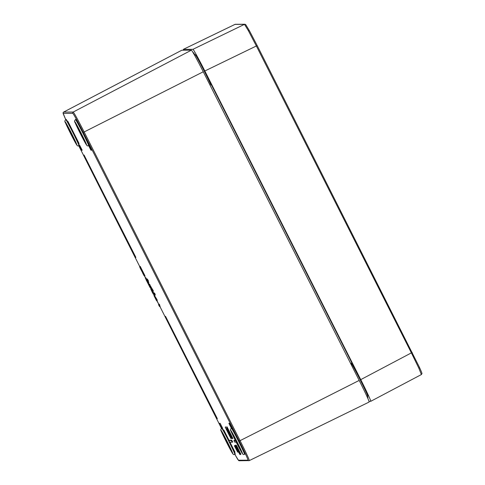 <?xml version="1.0" encoding="UTF-8"?>
<svg xmlns="http://www.w3.org/2000/svg" width="485" height="485" viewBox="0 0 485 485"><rect width="100%" height="100%" fill="white"/><g stroke="black" fill="none" stroke-linecap="round" stroke-linejoin="round"><path stroke-width="0.73" d="M214.127 90.271L204.427 71.071C199.377 61.158 196.401 55.726 195.485 54.781A18.26 0.637 63.2 0 1 196.013 55.429M367.86 396.021C367.794 395.032 365.29 389.6 360.343 379.725L347.593 354.486M347.612 354.517L350.558 360.361M195.049 54.787L194.564 54.787M194.382 54.787L194.709 54.611M233.546 435.888L239.681 448.025L233.546 435.888M231.684 428.291L231.4 428.267A14.562 0.509 63.2 0 1 238.487 441.156A14.562 0.509 63.2 0 1 244.549 454.263A14.562 0.509 63.2 0 1 244.537 454.263M229.023 423.35L229.841 423.302L232.297 428.158L231.915 428.231M140.056 266.459L140.171 267.368L140.698 267.326L140.171 267.465L139.638 266.817L140.547 268.866L144.463 276.08L140.032 267.465M139.638 266.817L140.22 266.374L142.408 270.709L142.063 271.103L142.366 271.703L142.893 271.661L142.275 271.745L142.754 271.618L142.408 270.709L144.603 275.043L144.251 275.438L144.554 276.038L145.082 275.995L144.463 276.08L144.942 275.953L144.603 275.043L144.851 275.995M145.306 278.038L145.894 277.602L145.542 277.996L145.846 278.59L146.373 278.548L145.839 278.687L145.306 278.038L147.513 282.458M146.276 278.499L146.537 279.366M147.331 280.918L148.077 282.149M148.386 282.755L149.028 284.307L148.289 282.84M152.781 291.224L153.739 293.158M146.664 279.318L147.052 279.008L146.7 279.19L147.464 280.16L147.81 279.984L147.094 278.875L147.883 279.9L147.507 280.245L147.913 281.039L148.489 281.094L147.822 281.088L146.664 279.318L147.222 280.87L146.973 279.912L147.822 281.082L148.301 280.954L147.883 279.9L148.477 281.082M154.539 293.079L154.224 293.54L154.521 294.128L155.018 294.025L155.206 295.001M154.43 294.407L154.133 293.577L154.527 293.279L154.139 293.583L154.382 294.54L153.533 293.37L154.691 295.141L154.266 293.413M240.76 454.421L240.281 454.554L240.76 454.421M226.944 429.54L229.26 433.923M226.986 426.849L226.665 427.2L229.393 432.517L229.738 432.341L227.029 426.842L226.61 427.152L227.029 426.842L232.897 438.458L232.285 438.549L226.568 427.279L232.248 438.549L232.897 438.458L229.829 432.299M238.402 460.216A0.97 0.97 89.8 0 0 239.269 460.75L237.789 459.477L234.813 454.318L238.402 460.216L247.993 460.174C247.932 459.059 244.998 452.693 239.184 441.089L83.262 132.417C77.364 120.838 73.878 114.478 72.792 113.338L63.202 113.381L65.766 119.686A14.562 0.509 63.2 0 1 65.79 119.674A14.562 0.509 63.2 0 1 65.796 119.668A14.562 0.509 63.2 0 1 72.877 132.557A14.562 0.509 63.2 0 1 78.94 145.664A14.562 0.509 63.2 0 1 78.928 145.664L79.219 145.524M229.635 442.181L230.272 443.229A14.665 0.509 63.2 0 1 235.249 454.209A14.665 0.509 63.2 0 1 235.146 454.13M222.354 427.721L221.681 428.073L219.184 423.35L220.141 423.344L222.597 428.2L222.209 428.2A14.665 0.509 63.2 0 1 228.138 439.01L228.823 440.568M65.76 119.686L63.189 113.684L63.098 112.72L63.62 112.083A0.97 0.97 89.8 0 0 63.202 113.381M239.184 441.089L240.075 440.659C246.144 452.766 249.211 459.422 249.284 460.611L239.269 460.75M181.833 50.216L63.62 112.083L73.205 112.041C74.326 113.205 77.976 119.856 84.16 131.987L240.075 440.659L359.185 380.422L203.276 71.774C196.601 58.661 192.648 51.465 191.417 50.173L181.814 50.222L63.602 112.083M359.185 380.422C365.769 393.559 369.091 400.762 369.152 402.029L249.296 460.604M203.276 71.774L83.262 132.417M72.792 113.338A0.97 0.97 89.8 0 1 73.205 112.041L191.417 50.173M229.975 448.067L223.84 435.93L229.975 448.067M77.636 127.246L83.772 139.383L77.636 127.246M88.925 145.312A14.568 0.509 -116.8 0 0 82.389 131.429A14.568 0.509 -116.8 0 0 75.781 119.48L75.818 119.492A14.665 0.509 63.2 0 1 81.989 130.423A14.665 0.509 63.2 0 1 89.052 145.354L88.919 145.482M234.394 440.356L235.34 440.447M165.524 316.323L165.112 316.505L165.524 316.323M165.5 316.408L217.341 418.664L216.85 418.791L217.086 418.531M84.069 155.067L83.656 155.248L84.069 155.067M84.044 155.151L135.885 257.408L135.394 257.535L135.703 257.28L84.117 155.151L83.772 155.333L135.266 257.493L83.614 155.376L135.285 257.547M229.26 440.38L231.745 440.15L229.223 440.295L231.745 440.15L232.709 442.059L232.218 442.187L232.527 441.926L231.745 440.368L231.393 440.55L232.091 442.138L231.351 440.465L228.835 440.604L229.223 440.295M140.608 267.271L140.068 266.374M140.068 267.453L140.729 268.963L141.08 268.787L140.42 267.284M140.644 269.005L141.911 271.018L142.257 270.842L141.165 268.738M142.269 271.788L142.923 273.304L143.269 273.122L142.614 271.618M142.832 273.346L144.094 275.353L144.439 275.177L143.36 273.079M145.736 278.681L146.403 280.185L146.749 280.009L146.088 278.505M149.538 286.489L146.312 280.233L147.579 282.246L147.925 282.064L146.84 279.966M147.937 283.016L150.107 286.399L149.762 286.58L150.065 286.477M148.501 284.568L149.719 286.708M153.654 293.201L152.884 291.424M153.751 293.958L153.272 294.086L150.793 288.824L152.448 291.643L152.793 291.467M152.357 291.685L153.812 294.577L154.157 294.401M151.187 289.454L151.593 289.169M151.223 288.957L150.835 289.266L151.587 290.594L150.793 288.824L151.181 288.514M154.351 295.323L154.291 294.995L153.975 295.426L156.6 299.875L157.043 299.657L154.321 295.25L153.969 295.42L156.497 300.645L154.673 296.735M157.261 300.336L156.922 300.542L158.819 304.331L153.927 295.547L156.497 300.645L157.261 300.336L157.007 299.815L156.661 299.991L156.928 300.548L157.261 300.336M154.315 295.238L157.273 300.373M156.97 300.427L156.619 300.7L155.242 297.881M158.928 304.386L159.31 304.168L158.959 304.562L159.262 305.156L159.789 305.113L159.262 305.253L158.498 304.604L159.474 306.471L158.831 305.204L159.65 305.071L158.892 304.295L159.31 304.168L159.565 305.113M159.474 305.162L160.153 306.514L159.474 306.478L159.917 306.259L159.383 305.204M146.973 279.912L147.349 280.906L147.701 280.736M148.331 281.985L147.943 282.082L148.513 281.894L148.155 282.282L148.865 282.597L148.331 282.84L148.628 282.585M148.289 281.9L148.804 282.713L148.319 281.761L147.901 282.209L148.198 282.797L147.901 282.209L148.198 282.797L148.677 282.67M149.507 284.319L149.125 284.416L149.689 284.222L149.519 284.98L150.047 284.931L149.507 285.174L149.81 284.919M149.471 284.234L149.98 285.047L149.501 284.095L149.083 284.543L149.38 285.131L149.083 284.543L149.38 285.131L149.859 285.004M150.332 285.932L150.271 285.604L149.95 286.035L152.575 290.479L153.024 290.26L150.295 285.853L149.944 286.023L152.478 291.249L150.647 287.338M153.236 290.939L152.775 291.115L149.901 286.156L152.478 291.249L153.236 290.939L152.987 290.418L152.642 290.6L152.884 291.109L153.236 290.939M150.277 285.616L153.405 291.067M152.951 291.036L152.593 291.303L151.223 288.484M153.909 292.831L153.581 293.249L154.382 294.54M154.824 295.183L155.297 295.056L154.533 293.061L155.018 294.025L154.557 294.207L154.691 295.141M234.57 445.721L236.231 449.086M237.698 451.887L238.117 451.941M236.098 449.146L234.413 445.806L237.638 452.068L236.904 450.407L237.832 452.068L237.729 451.759L238.311 451.935M234.758 445.721L237.347 451.474M235.389 445.454L234.916 445.673L235.34 445.363L239.869 454.512L235.358 445.576L235.789 445.139L235.946 445.533M235.061 445.721L236.722 449.08M238.19 451.887L238.608 451.935M236.589 449.146L234.904 445.8L238.129 452.068L237.395 450.407L238.323 452.068L238.22 451.753L238.802 451.935M235.249 445.721L237.832 451.468M237.832 451.383L235.067 445.8L235.401 445.448L235.631 445.763M236.231 446.558L240.154 454.506L235.637 445.8L236.88 448.116L237.226 447.94M236.789 448.164L237.971 450.419L238.323 450.244M238.396 450.395L238.05 450.571M239.614 453.614L240.002 454.554L240.348 454.378M236.347 445.636L236.062 445.363L236.395 445.503M239.341 451.583L238.996 451.759L240.281 454.554L238.869 451.978M236.468 445.576L236.001 445.812L237.595 449.249L237.947 449.074M237.48 449.231L238.869 451.911L239.214 451.735M238.778 451.953L239.796 453.802M240.845 454.148L240.39 454.287L239.99 453.578L240.433 453.135L240.899 454.148M225.683 426.849L225.295 427.152L225.731 426.842L225.398 427.279L228.296 433.117L228.641 432.941M225.646 426.976L225.258 427.285L229.714 435.9M231.497 438.41L231.054 438.495M227.301 428.698L228.053 431.068L226.847 428.643L227.871 430.765L229.52 433.923L229.866 433.748M229.429 433.966L231.563 438.44L226.828 429.601L227.441 429.195L227.089 429.377L227.671 430.347M231.691 438.482L227.095 429.377L226.786 429.728L227.835 431.601M231.557 437.306L227.495 429.504L227.883 429.195L227.532 429.377L228.829 431.711L229.181 431.535M227.853 430.213L228.999 432.456L229.344 432.28M228.908 432.499L230.011 434.505M229.938 433.99L230.284 433.808L229.89 434.105L232.066 438.167M229.302 432.559L232.412 438.592L232.842 438.452M73.387 132.435L67.876 121.511M78.988 143.317L72.21 130.392M73.217 132.52L74.332 134.587M74.066 139.425L67.93 127.288L74.066 139.425M74.393 134.569L74.363 134.587A14.665 0.509 63.2 0 1 79.352 145.397L79.297 145.348M67.736 121.468L78.94 143.227M81.953 149.774L81.231 150.253L81.91 149.689M228.12 439.034L229.611 442.15L232.218 442.187L229.702 442.205L228.835 440.604M228.968 440.428L228.229 438.961L228.89 440.465M234.892 451.953L229.866 442.205M230.236 443.229L229.611 442.15M230.363 443.181L229.775 442.205M221.687 428.316A14.562 0.509 63.2 0 1 221.694 428.31L222.021 428.2M222.063 428.073L221.633 428.2L219.184 423.35M222.597 428.2L220.148 423.35M228.168 438.998L223.646 430.11L228.229 438.961M223.858 430.104L229.047 440.386L223.646 430.11M234.91 451.996L230.296 443.211M234.976 452.123L229.963 442.205L234.764 452.129M88.998 145.306L88.64 145.621A14.562 0.509 63.2 0 1 88.634 145.621L87.961 145.779C86.991 146.664 85.615 143.657 80.261 133.442L75.084 122.596C74.266 121.541 74.405 120.553 75.49 119.631A14.562 0.509 63.2 0 1 75.49 119.631A14.562 0.509 63.2 0 1 75.502 119.625A14.562 0.509 63.2 0 1 82.577 132.514A14.562 0.509 63.2 0 1 88.64 145.621L90.938 150.211L91.829 150.077M91.653 149.738L90.98 150.083L88.713 145.585M89.113 145.403L89.567 145.397L91.932 150.077L90.938 150.211M244.852 454.087A14.665 0.509 63.2 0 0 244.955 454.166A14.665 0.509 63.2 0 0 239.444 442.132A14.665 0.509 63.2 0 0 231.909 428.158L231.727 428.158M232.054 427.685L231.339 428.164L228.89 423.308M229.841 423.302L232.297 428.158M154.703 296.808L156.928 300.548M159.165 305.253L158.831 305.204M150.683 287.417L152.908 291.158M240.045 453.445L236.062 445.794L236.425 445.485L236.08 445.666L239.996 453.36L240.439 453.269L240.045 453.445M229.205 433.972L231.206 437.731L229.205 433.972L229.641 433.754M231.206 437.731L228.211 431.747L228.556 431.571M238.717 452.378L238.02 450.844L239.517 453.802L238.717 452.378L239.153 452.159M235.383 445.46L237.662 450.135M235.716 446.285L236.686 448.176L237.116 447.952M236.832 448.091L235.765 446.333M238.759 452.311L239.911 454.554M238.675 452.353L236.656 448.188M238.02 450.844L238.808 452.335M238.947 452.317L238.068 450.886M238.22 451.753L235.28 445.8L238.026 451.468M237.395 450.407L238.359 452.105M237.711 450.668L237.965 451.086L237.711 450.668M237.729 451.759L234.788 445.8L237.535 451.468M236.904 450.407L237.104 450.711L236.904 450.407M237.22 450.668L237.48 451.086L237.22 450.668M139.674 266.683L140.019 266.507L139.68 266.683L140.626 268.823M140.547 268.866L141.844 271.23M141.802 271.212L142.82 273.164M143.869 275.262L142.736 273.207M146.312 280.233L145.706 278.687M145.342 277.911L145.688 277.735L145.348 277.911L146.3 280.051M147.47 282.434L146.215 280.094M153.399 294.128L150.835 289.181M151.096 289.418L153.381 293.934L151.096 289.418M150.877 289.139L152.023 291.594M151.138 289.866L152.969 293.492L151.265 289.909M151.223 289.46L152.126 291.63M153.381 293.934L152.217 291.588L152.569 291.412M153.375 293.849L152.405 291.637M152.86 292.946L153.727 294.577M152.429 291.461L151.993 291.679M151.168 289.897L152.187 291.606M226.956 426.97L226.568 427.279L229.417 432.632M236.025 445.491L235.637 445.8L236.286 446.667M227.792 431.511L228.326 432.565M228.18 432.438L230.278 436.585L228.514 432.869M228.277 432.481L231.187 438.44L227.798 431.723M227.495 429.504L231.587 437.373M227.532 429.377L228.944 432.426M228.205 433.16L225.289 427.285L228.314 433.22M153.927 293.067L153.575 293.243M418.852 368.194A0.97 0.697 -24.8 0 0 419.379 367.187C422.787 374.772 421.738 373.038 421.938 373.662L421.386 374.547L418.852 368.194L411.383 352.874L256.377 46.014L248.368 30.688L244.482 24.347L234.958 24.389L183.342 49.361L183.524 50.21M245.774 24.784L249.496 30.876L257.189 45.584L419.361 367.157A0.97 0.697 -24.8 0 1 419.379 367.187L257.189 45.584L204.84 70.986C199.462 60.261 192.927 48.348 192.945 49.318L183.342 49.361M369.036 401.313L370.746 401.307C371.704 402.271 366.205 390.358 360.749 379.634L204.84 70.986M370.746 401.307L421.398 374.547M193.091 52.622L194.806 54.787L193.606 52.726M351.904 363.204L347.024 352.753L212.939 87.912L351.752 362.719M368 397.755L367.375 396.487L367.678 398.015M366.533 392.517A15.544 0.54 -116.8 0 0 356.251 371.631M208.429 78.988A15.544 0.54 -116.8 0 0 197.504 57.933M360.3 379.652A18.26 0.637 63.2 0 1 362.61 384.272M366.599 392.668A18.26 0.637 63.2 0 1 367.224 394.099M367.06 396.645L367.782 396.281A18.46 0.643 -116.8 0 0 360.191 379.84A18.46 0.643 -116.8 0 0 351.146 363.338M193.939 53.295L193.491 53.301L193.927 53.283M242.476 453.566A13.01 0.455 -116.8 0 0 237.116 441.95A13.01 0.455 -116.8 0 0 230.745 430.347A13.01 0.455 -116.8 0 0 236.104 441.956A13.01 0.455 -116.8 0 0 242.476 453.566M231.387 428.279A14.562 0.509 63.2 0 1 231.4 428.267C230.308 429.195 230.175 430.183 230.993 431.232L236.165 442.084C241.518 452.299 242.894 455.306 243.87 454.421L244.834 454.124A14.568 0.509 -116.8 0 0 244.834 454.124A14.568 0.509 -116.8 0 0 239.299 442.059A14.568 0.509 -116.8 0 0 231.866 428.285M235.255 440.265L234.358 440.271L235.189 440.137M236.504 445.357L240.39 453.269L236.504 445.357M79.407 145.445L79.74 145.397L82.195 150.247L81.231 150.253L78.916 145.676M72.15 130.423A14.568 0.509 -116.8 0 0 66.081 119.522L66.105 119.48A14.665 0.509 63.2 0 1 72.235 130.368L72.265 130.356M78.715 145.749L139.777 266.629L78.715 145.749M144.572 276.129L145.445 277.856L144.572 276.129M149.562 286.708L149.95 287.362L150.459 287.253L150.902 288.654L150.132 287.308L150.417 287.168M153.878 294.54L154.242 295.274L153.872 294.54M159.862 306.387L221.506 428.431L159.862 306.387M235.183 454.16L235.134 454.166A14.568 0.509 -116.8 0 0 235.134 454.166A14.568 0.509 -116.8 0 0 230.175 443.254M234.843 454.306L234.164 454.463C233.194 455.348 231.812 452.341 226.465 442.126L221.287 431.274C220.469 430.225 220.608 429.237 221.694 428.31A14.562 0.509 63.2 0 1 221.706 428.31A14.562 0.509 63.2 0 1 228.781 441.192A14.562 0.509 63.2 0 1 234.843 454.306A14.562 0.509 63.2 0 1 234.837 454.306L235.134 454.166M228.059 439.064A14.568 0.509 -116.8 0 0 222.166 428.328M232.77 453.608A13.01 0.455 -116.8 0 0 227.416 441.993A13.01 0.455 -116.8 0 0 221.045 430.383A13.01 0.455 -116.8 0 0 226.398 441.999A13.01 0.455 -116.8 0 0 232.77 453.608M247.993 460.174A0.97 0.97 89.8 0 0 248.86 460.708M86.573 144.924A13.01 0.455 -116.8 0 0 81.213 133.314A13.01 0.455 -116.8 0 0 74.842 121.705A13.01 0.455 -116.8 0 0 80.195 133.314A13.01 0.455 -116.8 0 0 86.573 144.924M228.162 432.444L231.187 438.44L231.49 438.355M227.065 429.601L227.992 431.601M229.15 433.905L231.321 438.482M217.159 418.531L165.573 316.408L165.227 316.59L216.807 418.707L217.159 418.531M141.869 271.151L142.299 270.709M144.051 275.486L144.481 275.043M147.537 282.373L147.895 282.137M147.913 282.234L148.077 283.016L148.422 282.84M150.114 286.568L150.265 287.35M158.977 305.253L159.601 306.514L159.953 306.344M237.232 450.686L238.008 451.899M237.753 451.45L238.026 452.002M235.395 445.745L235.552 446.115M237.571 450.104L238.032 451.032M238.026 451.377L235.364 445.648M238.923 451.668L239.293 451.493M240.851 454.112L240.505 453.396L240.16 453.578L240.499 454.281L240.851 454.112M226.913 428.558L227.241 428.582M226.847 428.637L227.138 428.382L226.847 428.643L227.871 430.765M229.229 431.638L228.72 431.765L229.229 431.638M231.484 437.367L232.06 438.258M230.339 433.905L230.048 434.378M74.454 134.545L79.006 143.354M67.997 121.559L72.326 130.326M79.225 145.354A14.568 0.509 -116.8 0 0 74.272 134.618M76.866 144.966A13.01 0.455 -116.8 0 0 71.507 133.351A13.01 0.455 -116.8 0 0 65.135 121.747A13.01 0.455 -116.8 0 0 70.495 133.357A13.01 0.455 -116.8 0 0 76.866 144.966M78.94 145.664L78.261 145.821C77.291 146.706 75.909 143.699 70.555 133.484L65.384 122.632C64.566 121.583 64.699 120.595 65.79 119.674L66.069 119.522A14.568 0.509 -116.8 0 0 66.069 119.522A14.568 0.509 -116.8 0 0 66.063 119.528M79.006 145.627L81.28 150.126L82.129 150.12M229.023 423.363L231.387 428.031L231.769 428.031M83.614 155.376L135.194 257.493M165.112 316.505L216.722 418.749L165.07 316.632L165.458 316.323M216.649 418.749L165.07 316.632M235.407 440.58L233.97 440.586L234.358 440.271M234.012 440.453L234.752 442.126L236.183 442.12M236.213 442.174L234.752 442.126L233.97 440.586M158.892 304.295L158.498 304.604L159.595 306.502M146.925 280.288L147.222 280.87L147.701 280.742M236.425 445.485L236.037 445.794L240.324 454.287L240.869 454.154M236.08 445.666L240.518 454.33M229.484 433.929L231.2 437.652M153.533 293.37L153.945 294.183M237.723 450.686L238.462 451.923M235.261 445.491L234.873 445.8L238.165 452.105M237.341 451.389L234.576 445.8L234.964 445.491M234.77 445.497L234.382 445.806L237.674 452.105M237.535 451.377L234.764 445.8L235.152 445.491M139.941 267.411L140.565 267.284M143.893 275.486L144.591 276.123M145.609 278.639L146.234 278.505M229.332 432.675L232.412 438.592M236.183 446.515L238.79 452.02M227.756 431.729L228.114 432.438M229.914 435.912L231.169 438.404M229.817 435.912L231.06 438.41M230.945 438.555L228.235 433.263M199.286 61.183A18.26 0.637 63.2 0 1 200.475 63.408M204.233 70.689A18.26 0.637 63.2 0 1 204.47 71.149M210.908 84.96A18.46 0.643 -116.8 0 0 201.79 66.33A18.46 0.643 -116.8 0 0 195.212 54.696L194.491 55.066M248.368 30.688A0.97 0.673 -28.8 0 1 249.496 30.876M257.189 45.584L249.478 30.846L245.713 24.614L244.901 24.25A0.97 0.97 89.8 0 0 244.482 24.347L192.945 49.318M360.749 379.634L412.201 352.443M234.958 24.389L235.389 24.292A0.97 0.97 89.8 0 0 234.97 24.389L183.354 49.361M367.563 397.761L367.872 397.755M360.173 379.397L366.751 393.014L367.782 396.281M67.955 121.474L79.067 143.481M79.746 145.403L82.189 150.241M219.275 423.405L220.172 423.399M89.44 145.354L91.889 150.204M228.981 423.363L229.872 423.356M135.394 257.535L135.745 257.365M83.656 155.248L84.002 155.067M232.218 442.187L232.57 442.011M154.479 296.584L156.8 300.512M158.928 305.253L159.304 305.247M146.7 279.19L146.919 280.275M147.949 281.124L147.034 279.96M150.459 287.187L152.781 291.121M229.405 433.972L227.435 430.25M229.181 433.966L231.618 438.488M237.698 450.007L236.753 448.134M239.535 453.687L238.869 452.359M153.939 294.165L154.757 295.189M236.91 450.426L237.868 452.111M152.32 291.679L151.138 289.46M153.302 294.122L151.938 291.637M151.581 290.582L150.811 288.708M152.969 293.401L152.108 291.649M238.881 451.796L239.82 453.687M228.314 432.444L230.266 436.561M228.726 431.765L227.889 430.256M228.865 432.468L230.417 435.257M231.551 437.5L230.466 435.118M228.059 431.074L227.877 430.771M156.661 300.688L157.013 300.518M152.642 291.291L152.987 291.121M204.597 71.398L197.262 57.515L195.212 54.696M244.901 24.25L235.389 24.292"/></g></svg>
